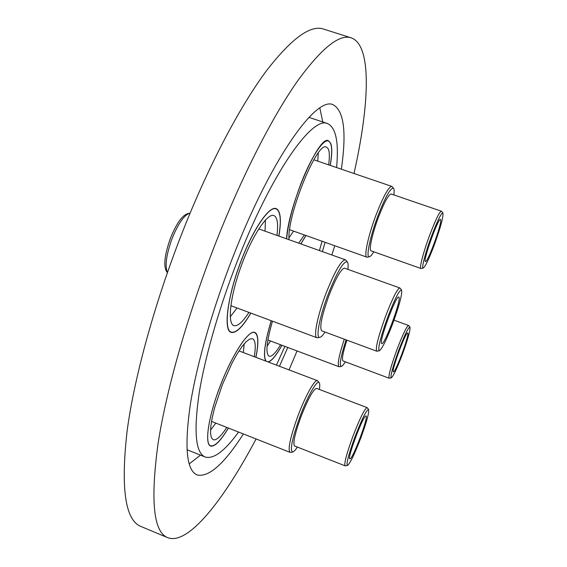 <?xml version="1.0" encoding="UTF-8"?>
<svg xmlns="http://www.w3.org/2000/svg" width="567" height="567" viewBox="0 0 567 567"><rect width="100%" height="100%" fill="white"/><g stroke="black" fill="none" stroke-linecap="round" stroke-linejoin="round"><path stroke-width="0.85" d="M330.263 165.408C331.993 155.337 332.205 148.15 330.915 143.841L328.527 140.8C319.327 133.925 288.149 205.998 286.562 238.827M255.908 357.33C258.566 344.212 258.517 336.111 255.76 333.02L254.81 332.425C248.807 329.654 232.938 353.206 220.825 384.313C208.628 415.398 204.191 443.996 210.57 446.009L210.832 446.101C214.985 446.683 220.847 440.665 228.423 428.057M278.907 236.099C281.53 220.074 280.622 210.924 276.2 208.635C269.786 205.637 254.796 226.431 242.839 256.454C227.984 292.77 222.689 330.674 231.18 332.375C236.035 333.481 242.598 327.067 250.869 313.14M354.006 173.502C369.457 104.697 372.257 45.169 351.2 37.854L323.551 29.073C310.546 24.608 291.601 38.4 266.71 70.443C242.215 103.251 213.447 156.343 188.194 217.749C157.704 292.033 134.79 373.433 127.128 430.87C120.608 488.414 125.215 520.286 140.949 526.481L167.719 537.679C188.173 545.617 223.795 499.952 256.086 438.964M319.427 250.55L322.056 241.23M336.6 167.57C338.924 142.189 335.919 127.532 327.584 123.592C312.828 115.994 274.01 169.25 240.38 253.421C220.712 302.289 205.268 355.254 199.145 393.328C193.581 431.749 195.594 452.976 205.183 457.023C213.624 459.383 224.745 451.063 238.558 432.054M341.334 169.179C346.728 132.09 343.963 110.6 333.049 104.711C316.84 96.305 273.882 154.6 236.319 248.41C214.326 302.948 197.096 362.129 190.342 404.441C184.247 447.051 186.515 470.553 197.132 474.955C208.819 477.563 224.234 463.898 243.385 433.953M279.467 366.275L287.767 347.465M189.165 463.891L200.505 455.145M331.851 254.987L334.728 245.731M351.2 37.854C339.463 33.786 321.666 48.046 297.817 80.649C274.308 114.002 246.198 167.69 221.038 229.543C190.647 304.373 166.981 386.035 158.101 443.316C150.269 500.668 153.48 532.115 167.719 537.679M289.057 369.911L297.044 350.945M322.389 251.606L325.097 242.307M322.807 121.997L319.816 107.985M276.434 365.12L284.882 346.373M300.907 243.945L305.946 235.518M271.203 320.709C264.739 342.567 262.953 356.033 265.831 361.094M268.248 362.015C271.721 361.016 276.299 355.438 281.969 345.282M367.402 257.135L366.842 257.127C363.716 256.752 368.16 235.794 375.985 215.155C383.292 196.409 388.551 186.819 391.776 186.387L392.215 186.727M373.781 251.812C371.867 254.952 370.386 256.603 369.344 256.766C365.701 257.872 369.967 236.942 377.913 215.992C385.432 196.77 390.628 187.514 393.505 188.237C394.221 189.017 394.334 191.249 393.852 194.928M289.007 239.699C286.909 215.29 317.421 140.389 326.486 147.122L328.08 148.597C329.54 151.424 329.739 156.839 328.669 164.862M421.125 268.467L420.905 268.474C419.126 268.418 423.506 251.656 429.772 234.951C435.591 219.727 439.453 211.81 441.36 211.193L441.537 211.335M420.905 268.474L371.101 250.862C368.607 250.55 372.228 233.682 378.494 217.147C384.355 202.086 388.572 194.375 391.152 193.999L441.36 211.193M330.207 165.387C332.609 150.992 332.028 142.87 328.456 141.027C323.211 138.603 310.51 158.101 300.276 185.402C292.501 206.48 287.951 224.298 286.64 238.856M431.671 235.78C437.476 220.613 441.218 212.994 442.905 212.923C443.571 216.481 440.679 227.204 434.237 245.093C428.9 259.154 425.222 266.816 423.195 268.085C421.21 268.744 425.47 252.308 431.671 235.78M425.25 261.337C423.429 258.772 438.482 217.359 440.488 219.436L440.708 219.798C442.04 223.596 427.504 263.343 425.434 261.564L425.25 261.337M318.314 152.934L317.74 161.134M293.55 231.116L288.986 237.821M304.366 234.951L298.71 243.165M300.836 243.923L305.897 235.496M345.346 361.817C343.545 364.751 342.192 366.282 341.277 366.41C339.073 365.467 340.682 356.615 346.104 339.86M339.442 366.729L338.995 366.714C337.159 364.843 338.924 355.665 344.282 339.186M280.601 344.771C275.612 352.993 271.813 356.834 269.19 356.282L269.112 356.253C265.406 353.709 266.518 342.021 272.458 321.177M389.309 378.217L389.132 378.217C388.253 376.041 390.805 366.636 396.801 350.002C402.733 334.487 406.652 326.308 408.552 325.472L408.687 325.586M398.58 350.697C404.477 335.303 408.268 327.428 409.948 327.088C410.508 329.803 408.013 338.832 402.464 354.162C397.006 368.522 393.264 376.431 391.244 377.891C390.195 376.261 392.64 367.196 398.58 350.697M393.363 371.846C390.918 371.697 405.88 331.149 407.673 333.063L407.758 333.127C409.764 334.381 395.27 373.476 393.392 371.86L393.363 371.846M270.537 340.987L267.092 346.132M389.132 378.217L343.028 360.952C341.61 359.577 342.9 352.646 346.884 340.143M271.253 320.724C264.612 343.29 262.932 356.792 266.221 361.243M267.865 361.866C271.317 361.363 276.001 355.835 281.927 345.268M290.616 452.36L290.02 452.331C287.653 449.376 290.269 437.299 297.866 416.1C305.344 395.964 314.813 379.068 317.435 380.684L317.889 381.067M297.356 447.079C295.287 450.255 293.706 451.906 292.607 452.041C289.716 450.297 292.147 438.56 299.886 416.823C307.498 396.319 317.081 379.571 319.15 382.633C319.873 383.462 319.944 385.73 319.377 389.444M226.786 427.412C221.605 435.385 217.43 439.545 214.262 439.9L213.171 439.73L211.328 437.596L210.513 433.075L210.811 426.341L212.221 417.688L214.687 407.531L222.278 384.88L232.009 363.149L237.041 354.084L241.818 346.848L246.121 341.759L249.742 339.023L252.535 338.705C255.412 340.165 255.993 346.168 254.271 356.707M345.317 465.826L345.083 465.819C343.963 463.707 346.501 454.075 352.688 436.93C359.797 418.496 364.581 408.729 367.062 407.616L367.239 407.765M345.083 465.819L294.571 445.988C292.707 443.592 294.826 433.89 300.921 416.887C308.094 398.672 313.324 389.175 316.606 388.388L367.062 407.616M255.852 357.309C258.743 342.865 258.368 334.65 254.725 332.652C248.75 329.321 231.818 354.977 219.805 387.119C208.302 417.121 204.403 444.174 210.662 445.782C214.751 446.746 220.655 440.828 228.366 428.035M354.687 437.639C361.76 419.318 366.395 409.913 368.593 409.431C369.337 412.159 366.849 421.394 361.129 437.136C354.644 454.11 350.073 463.565 347.429 465.493C346.111 464.004 348.528 454.72 354.687 437.639M350.009 458.816L349.853 458.809C346.763 458.979 363.525 414.427 365.956 415.98L366.013 415.994C368.961 416.065 352.95 458.93 350.009 458.816M244.171 343.864L243.321 352.546M215.821 423.088L210.513 430.169M317.662 337.734L316.896 337.712C313.282 337.074 317.4 316.032 325.72 294.138C334.537 271.77 341.072 260.317 345.324 259.792L345.927 260.267M325.011 332.042C322.793 335.416 321.042 337.188 319.774 337.358C315.514 338.464 319.391 317.4 327.903 295.01C337.032 271.99 343.496 260.955 347.302 261.911C348.159 262.861 348.358 265.349 347.883 269.36M248.941 312.424C242.591 322.198 237.559 326.599 233.838 325.614L233.767 325.586C227.154 323.388 230.252 295.854 241.251 265.824C252.159 235.752 267.468 212.795 273.882 215.545L275.165 216.381C277.603 219.131 278.206 225.475 276.965 235.404M377.005 351.2L376.701 351.2C375.276 348.379 378.217 336.791 385.51 316.443C392.52 298.256 397.283 288.766 399.813 287.965L400.047 288.164M376.701 351.2L321.709 330.816C319.32 327.662 321.702 315.996 328.853 295.818C335.926 277.858 341.164 268.645 344.566 268.177L399.813 287.965M278.836 236.07C281.416 220.209 280.509 211.144 276.115 208.883C269.382 205.594 253.002 229.344 240.904 261.593C227.452 296.484 223.313 330.377 231.279 332.134C236.085 333.233 242.598 326.897 250.805 313.112M387.658 317.307C394.667 299.142 399.288 290.013 401.528 289.921C402.471 293.55 399.586 304.656 392.874 323.24C386.488 339.945 381.96 349.13 379.273 350.81C377.601 348.769 380.4 337.606 387.658 317.307M381.697 343.531C378.465 342.666 396.156 294.578 398.785 297.073L398.955 297.221C401.556 299.652 384.518 345.672 381.782 343.581L381.697 343.531M189.463 213.284L187.62 213.667C182.127 215.446 176.401 223.632 170.433 238.225C164.586 254.81 163.303 265.944 166.599 271.614L167.385 272.607M190.087 213.171L189.817 213.206C184.133 215.049 178.201 223.547 172.007 238.721C166.301 254.696 164.77 265.966 167.407 272.529M265.448 219.996L265.03 231.152M237.077 308.009L230.245 316.797M308.972 117.376L327.584 123.592M186.975 449.716L205.183 457.023M391.776 186.387L313.799 159.788M369.344 256.766L367.232 257.17M328.456 141.027L327.407 140.68M442.905 212.923L441.473 211.264M366.842 257.127L289.652 229.727M393.505 188.237L392.102 186.6M423.195 268.085L421.033 268.489M341.277 366.41L339.3 366.75M408.552 325.472L393.994 320.171M409.948 327.088L408.637 325.522M338.995 366.714L267.893 339.994M391.244 377.891L389.231 378.232M317.435 380.684L239.019 350.916M292.607 452.041L290.432 452.388M254.725 332.652L253.655 332.248M368.593 409.431L367.175 407.687M290.02 452.331L211.512 421.394M319.15 382.633L317.775 380.918M210.662 445.782L209.592 445.357M347.429 465.493L345.218 465.847M345.324 259.792L258.75 228.905M319.774 337.358L317.428 337.776M276.115 208.883L274.832 208.429M401.528 289.921L399.962 288.057M316.896 337.712L230.826 305.677M347.302 261.911L345.771 260.083M231.279 332.134L230.011 331.66M379.273 350.81L376.871 351.221"/></g></svg>
